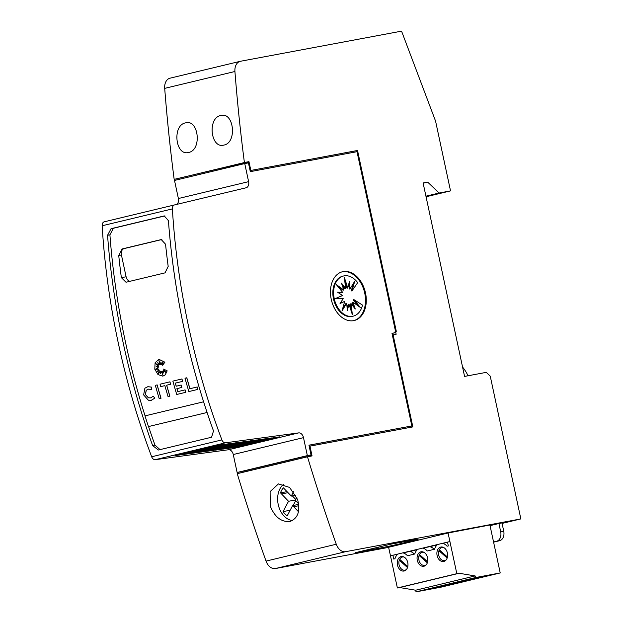 <?xml version="1.0" encoding="UTF-8"?>
<svg xmlns="http://www.w3.org/2000/svg" width="623" height="623" viewBox="0 0 623 623"><rect width="100%" height="100%" fill="white"/><g stroke="black" fill="none" stroke-linecap="round" stroke-linejoin="round"><path stroke-width="0.93" d="M188.489 326.016A557.468 386.992 -103.5 0 1 172.376 208.9A4.462 3.099 -103.5 0 1 174.51 204.928L246.108 187.78A5.576 3.87 76.5 0 0 248.616 181.651L244.738 163.561L248.429 162.876L250.314 171.644L357.01 151.693L395.441 330.969L394.647 332.814L391.984 333.313L411.842 425.945L308.953 445.18L311.041 454.922L307.349 455.615L303.494 437.65A5.576 3.87 76.5 0 0 298.658 432.892L225.503 442.797A4.462 3.099 -103.5 0 1 221.897 439.908A557.468 386.992 -103.5 0 1 188.489 326.016M104.275 221.804L174.51 204.928L104.282 221.804A4.462 3.099 76.5 0 0 104.275 221.804A4.462 3.099 76.5 0 0 102.149 225.767A557.468 386.992 76.5 0 0 118.261 342.891A557.468 386.992 76.5 0 0 151.669 456.776A4.462 3.099 76.5 0 0 155.275 459.673L225.503 442.797M122.941 341.762A557.468 386.992 -103.5 0 1 107.553 235.276L111.05 228.703L164.246 215.924L168.42 220.651A557.468 386.992 76.5 0 0 183.801 327.145A557.468 386.992 76.5 0 0 213.502 430.96L211.555 437.245L158.359 450.016L152.635 445.577A557.468 386.992 -103.5 0 1 122.941 341.762M145.073 415.86A557.468 386.992 -103.5 0 1 125.301 341.326A557.468 386.992 -103.5 0 1 109.913 234.832L113.409 228.259L164.924 215.885M160.018 449.619L154.995 445.134A557.468 386.992 -103.5 0 1 148.547 426.553L207.093 412.481M126.017 282.242L121.368 277.656A557.468 386.992 -103.5 0 1 118.736 255.477L122.077 248.974L161.24 239.575L165.554 244.232A557.468 386.992 76.5 0 0 168.187 266.403L165.04 272.866L126.017 282.242M147.869 386.688L151.646 387.124L151.428 389.461L148.453 389.134L146.249 390.278L145.471 394.484L148.422 397.801L150.556 397.895M148.453 389.134L146.171 390.294L145.393 394.499L148.352 397.809L150.735 397.856L153.297 396.197L154.753 398.136L151.451 400.27L148.375 400.215L143.633 394.92L144.894 388.191L147.838 386.696L151.568 387.14L151.35 389.476M154.8 369.205L155.104 362.75L158.927 359.354L164.854 362.173L162.611 365.273L163.234 361.27L161.583 364.611A557.468 386.992 -103.5 0 1 160.921 361.986L160.508 364.603L158.935 360.32L159.69 364.798L157.759 362.586L158.756 365.288L155.695 363.559L158.328 366.558L156.443 366.503L158.335 367.882L155.322 369.299L158.67 369.166L157.526 371.495L159.247 370.117L158.382 373.932L160.282 371.176L160.687 373.761L161.388 371.331L162.837 375.124L162.237 371.316L163.576 372.975L163.133 370.498L165.819 372.437L163.6 369.073L167.104 370.864L165.165 374.906L162.813 376.144L158.008 374.587L154.8 369.205M158.966 359.346L164.854 362.173M292.436 520.548A19.508 14.033 79.4 0 1 278.232 504.544A19.508 14.033 79.4 0 1 283.667 484.219M290.1 521.435C281.37 522.284 274.751 517.152 270.265 506.032L270.102 491.594L278.442 483.923L289.609 487.427L297.576 499.475C300.504 510.969 298.02 518.281 290.1 521.435L289.594 521.537M185.514 122.871C198.714 118.868 202.109 150.018 188.722 152.433C175.375 156.443 172.003 125.285 185.514 122.871L185.615 122.84M220.737 115.504C233.936 111.501 237.347 142.659 223.961 145.066C210.613 149.076 207.225 117.926 220.737 115.504L220.838 115.481M404.07 557.055A6.689 4.813 -100.6 0 0 402.52 557.001A6.689 4.813 -100.6 0 0 402.349 557.04A6.689 4.813 -100.6 0 0 399.662 559.314L407.792 566.556M400.433 559.999L399.273 560.217A6.689 4.813 -100.6 0 0 400.036 567.249A6.689 4.813 -100.6 0 0 404.981 570.154A6.689 4.813 -100.6 0 0 405.152 570.115A6.689 4.813 -100.6 0 0 406.406 569.547M443.708 547.539A6.689 4.813 -100.6 0 0 442.166 547.477A6.689 4.813 -100.6 0 0 441.987 547.516A6.689 4.813 -100.6 0 0 439.301 549.79L447.439 557.032M440.072 550.475L438.911 550.693A6.689 4.813 -100.6 0 0 439.674 557.725A6.689 4.813 -100.6 0 0 444.62 560.63A6.689 4.813 -100.6 0 0 444.799 560.599A6.689 4.813 -100.6 0 0 446.045 560.022M423.889 552.297A6.689 4.813 -100.6 0 0 422.347 552.243A6.689 4.813 -100.6 0 0 422.168 552.282A6.689 4.813 -100.6 0 0 419.481 554.548L427.619 561.79M420.252 555.241L419.092 555.451A6.689 4.813 -100.6 0 0 419.855 562.491A6.689 4.813 -100.6 0 0 424.8 565.396A6.689 4.813 -100.6 0 0 424.972 565.357A6.689 4.813 -100.6 0 0 426.225 564.781M342.136 271.838A25.084 17.413 -103.5 0 1 364.728 293.114A25.084 17.413 -103.5 0 1 353.848 320.604M331.249 299.328A25.084 17.413 -103.5 0 1 342.518 271.737A25.084 17.413 -103.5 0 1 365.506 292.927A25.084 17.413 -103.5 0 1 354.238 320.518A25.084 17.413 -103.5 0 1 331.249 299.328M334.263 298.713A20.66 14.345 -103.5 0 1 343.546 275.989A20.66 14.345 -103.5 0 1 357.695 282.663L352.065 290.762L354.689 281.323L350.048 288.838L349.394 281.666L347.774 288.021L344.418 277.624L345.594 288.426L341.482 283.146L343.834 289.999L336.459 284.734L342.767 292.499L337.604 292.203L342.549 295.543L335.478 298.487L343.218 298.666L340.033 303.526L344.675 301.4L342.05 310.83L346.692 303.315L347.346 310.488L348.966 304.133L352.322 314.529L351.146 303.728L355.258 309.008L352.906 302.155L360.281 307.419L353.973 299.655L362.5 305.106A20.66 14.345 -103.5 0 1 353.194 316.165A20.66 14.345 -103.5 0 1 334.263 298.713M353.194 316.165L352.416 316.352A20.66 14.345 -103.5 0 1 333.484 298.9A20.66 14.345 -103.5 0 1 342.767 276.176L343.546 275.989M351.115 310.791L350.367 303.915L351.146 303.728M353.747 307.069L352.127 302.342L352.906 302.155M358.061 305.838L353.194 299.842L353.973 299.655M353.366 283.473L351.286 290.949L352.065 290.762M348.81 283.971L349.269 289.025L350.048 288.838M344.846 281.549L346.995 288.208L347.774 288.021M342.214 285.272L344.815 288.613L345.594 288.426M337.9 286.51L343.055 290.186L343.834 289.999M337.985 292.452L342.767 292.499M340.197 303.284L344.675 301.4M342.595 308.868L345.913 303.502L346.692 303.315M347.151 308.369L348.179 304.32L348.966 304.133M462.562 367.064A30.659 21.283 -103.5 0 1 468.013 375.778M493.618 542.142L499.623 540.702A8.364 6.012 -100.6 0 0 503.727 531.123L501.974 522.946L498.93 523.515L500.682 531.692A8.364 6.012 79.4 0 1 496.578 541.27L493.587 541.987M490.044 525.648L498.93 523.515M170.281 78.132A11.152 7.741 76.5 0 0 170.017 78.187A11.152 7.741 76.5 0 0 164.698 88.373A1282.173 890.072 76.5 0 0 174.167 179.362L174.946 179.175A1282.173 890.072 76.5 0 0 174.954 179.229L243.624 162.735A1282.173 890.072 -103.5 0 1 243.616 162.681L244.395 162.494A1282.173 890.072 -103.5 0 1 234.926 71.497A11.152 7.741 -103.5 0 1 240.244 61.319A11.152 7.741 -103.5 0 1 240.509 61.256L401.562 31.15L435.578 121.135L450.53 190.887L439.114 193.021L427.666 182.126L423.103 182.975L464.571 376.417L486.267 372.359L490.246 376.152L520.851 518.92L345.648 551.674A11.152 7.741 -103.5 0 1 336.272 544.229A1282.173 890.072 -103.5 0 1 307.482 456.791L311.29 456.083L310.495 456.2L310.262 455.109L311.041 454.922M489.896 524.994L500.222 572.942L475.481 577.568L475.131 575.932L459.12 573.261L456.83 573.682L448.062 533L489.896 524.994M456.83 573.682L397.373 587.972L390.481 555.825L392.903 555.249L393.72 559.049L394.966 558.753A11.152 8.021 79.4 0 1 397.933 554.042L402.847 552.858A11.152 8.021 79.4 0 1 407.45 555.755L414.786 553.995A11.152 8.021 79.4 0 1 417.76 549.276L422.667 548.1A11.152 8.021 79.4 0 1 427.269 550.989L434.605 549.229A11.152 8.021 79.4 0 1 437.58 544.518L442.494 543.334A11.152 8.021 79.4 0 1 447.088 546.231L448.342 545.935L447.524 542.127L449.946 541.543M423.975 566.221A7.359 5.296 -100.6 0 0 427.612 557.928A7.359 5.296 -100.6 0 0 421.078 551.799A7.359 5.296 -100.6 0 0 420.891 551.838A7.359 5.296 -100.6 0 0 417.254 560.139A7.359 5.296 -100.6 0 0 423.78 566.26A7.359 5.296 -100.6 0 0 423.975 566.221M443.794 561.463A7.359 5.296 -100.6 0 0 447.431 553.162A7.359 5.296 -100.6 0 0 440.897 547.033A7.359 5.296 -100.6 0 0 440.71 547.08A7.359 5.296 -100.6 0 0 437.073 555.373A7.359 5.296 -100.6 0 0 443.607 561.502A7.359 5.296 -100.6 0 0 443.794 561.463M404.156 570.987A7.359 5.296 -100.6 0 0 407.785 562.686A7.359 5.296 -100.6 0 0 401.259 556.557A7.359 5.296 -100.6 0 0 401.072 556.596A7.359 5.296 -100.6 0 0 397.435 564.897A7.359 5.296 -100.6 0 0 403.961 571.026A7.359 5.296 -100.6 0 0 404.156 570.987M419.092 555.451L427.339 562.795M438.911 550.693L447.158 558.029M399.273 560.217L407.52 567.553M500.222 572.942L440.765 587.224L416.024 591.85L415.673 590.215L399.655 587.544L397.373 587.972M448.062 533L388.604 547.282L390.481 555.825M416.024 591.85L475.481 577.568M465.833 580.169L492.341 574.671L465.833 580.169M426.187 589.693L452.703 584.195L426.187 589.693M472.522 579.437L446.006 584.927L472.522 579.437M482.194 577.108L482.101 576.587M442.556 586.632L442.455 586.111M462.375 581.874L462.282 581.352M459.12 573.261L399.655 587.544M475.131 575.932L415.673 590.215M397.933 554.042L392.903 555.249L397.606 554.314M417.76 549.276L402.847 552.858L409.879 551.472A11.152 8.021 79.4 0 1 414.396 554.081M409.879 551.472L417.27 549.696M437.58 544.518L422.667 548.1L429.699 546.706A11.152 8.021 79.4 0 1 434.223 549.322M429.699 546.706L437.089 544.93M447.524 542.127L442.494 543.334L447.571 542.329M401.461 543.443A16.728 0.428 -12.1 0 1 378.34 548.388L355.499 552.656L390.613 544.222L413.454 539.954A16.728 0.428 -12.1 0 1 418.103 539.261A16.728 0.428 -12.1 0 1 413.166 540.632L401.461 543.443L401.204 542.244M296.86 497.536L295.364 500.37L298.596 503.758M298.456 511.685L292.615 505.565L287.164 515.867A16.728 12.032 79.4 0 1 283.076 511.584L288.527 501.281L280.498 492.863A16.728 12.032 79.4 0 1 283.41 487.84L291.276 496.087L293.604 491.687M298.69 504.428L292.615 505.565M290.123 510.26L283.076 511.584M295.691 500.713L293.176 505.455M295.582 499.965L288.527 501.281M295.816 499.514L292.351 495.885M287.039 491.64L280.498 492.863M295.808 495.238L291.276 496.087M308.961 445.227L411.842 425.945M197.117 386.992L197.195 386.976A557.468 386.992 76.5 0 0 197.912 389.391L188.855 391.563A557.468 386.992 -103.5 0 1 184.984 378.216L186.736 377.795A557.468 386.992 76.5 0 0 189.89 388.729L197.117 386.992A557.468 386.992 76.5 0 0 197.834 389.406M186.736 377.795L186.814 377.779A557.468 386.992 76.5 0 0 189.96 388.713M197.912 389.391L188.855 391.563M163.6 369.073L167.182 370.849L165.243 374.89L162.852 376.136M163.133 370.498L165.726 372.305M162.237 371.316L163.553 372.834M161.388 371.331L162.782 374.766M160.282 371.176L160.734 373.582M159.247 370.117L158.491 373.777M156.544 366.511L158.413 367.874L155.4 369.283L158.74 369.159L157.642 371.401M155.867 363.653L158.328 366.558M157.899 362.75L158.756 365.288M159.083 360.717L159.69 364.798M160.96 362.165L160.508 364.603M163.203 361.48L161.583 364.611M164.931 362.158L162.611 365.273M154.753 398.136L153.297 396.197M154.823 398.12L151.202 400.324M157.089 384.913L157.167 384.897A557.468 386.992 76.5 0 0 161.03 398.253L159.2 398.689A557.468 386.992 -103.5 0 1 155.337 385.333L157.089 384.913A557.468 386.992 76.5 0 0 160.96 398.268L159.2 398.689M160.804 386.61L160.726 386.626A557.468 386.992 -103.5 0 1 160.049 384.204L169.869 381.844A557.468 386.992 76.5 0 0 170.554 384.266L166.621 385.209A557.468 386.992 76.5 0 0 169.806 396.142L168.046 396.563A557.468 386.992 -103.5 0 1 164.861 385.637L160.804 386.61M164.861 385.637L160.726 386.626M169.869 381.844L169.947 381.829A557.468 386.992 76.5 0 0 170.624 384.251L166.699 385.201A557.468 386.992 76.5 0 0 169.884 396.127L168.046 396.563M185.015 389.897L185.093 389.881A557.468 386.992 76.5 0 0 185.81 392.303L176.73 394.476A557.468 386.992 -103.5 0 1 172.859 381.128L181.869 378.963A557.468 386.992 76.5 0 0 182.555 381.385L175.304 383.129A557.468 386.992 76.5 0 0 176.184 386.221L181.083 385.045A557.468 386.992 76.5 0 0 181.784 387.467L176.885 388.643A557.468 386.992 76.5 0 0 177.765 391.641L185.015 389.897A557.468 386.992 76.5 0 0 185.732 392.311L176.73 394.476M181.083 385.045L181.153 385.03A557.468 386.992 76.5 0 0 181.854 387.451L176.963 388.627A557.468 386.992 76.5 0 0 177.843 391.626M181.869 378.963L181.947 378.948A557.468 386.992 76.5 0 0 182.625 381.369L175.375 383.114A557.468 386.992 76.5 0 0 176.262 386.205M129.927 281.308A5.576 4.011 79.4 0 1 126.103 276.768L121.43 254.971A5.576 4.011 79.4 0 1 124.164 248.585L161.863 239.528M148.469 426.568A557.468 386.992 -103.5 0 1 144.995 415.884L203.612 401.796M207.093 412.488L148.547 426.553M227.309 443.965L233.734 443.093L190.428 453.497L184.003 454.369L227.309 443.965M235.042 442.914L241.428 442.05L198.122 452.454L191.736 453.318L235.042 442.914M242.775 441.871L249.114 441.006L205.808 451.41L199.469 452.275L242.775 441.871M250.508 440.819L256.808 439.97L213.502 450.374L207.194 451.223L250.508 440.819M258.234 439.776L264.495 438.927L221.188 449.331L214.927 450.18L258.234 439.776M265.966 438.724L272.189 437.883L228.882 448.287L222.66 449.128L265.966 438.724M273.699 437.681L279.875 436.84L236.569 447.244L230.393 448.085L273.699 437.681M218.354 445.18L226.048 444.137L182.741 454.541L175.04 455.584L218.354 445.18M235.619 446.823A1.674 1.16 76.5 0 0 236.569 447.244M227.925 447.867A1.674 1.16 76.5 0 0 228.882 448.287M220.231 448.903A1.674 1.16 76.5 0 0 221.188 449.331M212.536 449.938A1.674 1.16 76.5 0 0 213.502 450.374M204.842 450.982A1.674 1.16 76.5 0 0 205.808 451.41M197.148 452.018A1.674 1.16 76.5 0 0 198.122 452.454M189.462 453.061A1.674 1.16 76.5 0 0 190.428 453.497M181.675 453.988A1.674 1.16 76.5 0 0 182.741 454.541M176.364 204.484A5.576 3.87 76.5 0 0 178.388 198.519L248.616 181.651M178.388 198.519L174.51 180.436L244.738 163.561M392.015 333.453L394.647 332.814M307.349 455.615L237.122 472.483L241.592 471.611L241.802 472.569M310.262 455.109L241.592 471.611M237.122 472.483L233.267 454.517A5.576 3.87 76.5 0 0 228.423 449.759L155.275 459.673M392.459 335.532L393.214 335.353L412.839 426.895L309.95 446.13L312.037 455.872L311.274 456.013M395.418 331.015L395.519 331.467L396.298 331.28L395.769 332.511L394.99 332.698L394.896 332.246M395.519 331.467L394.99 332.698M243.616 162.681L248.18 161.832L248.406 162.876M247.643 163.024L247.424 162.019L243.624 162.735M251.396 171.442L250.438 170.523L356.753 150.649L356.979 151.701M311.017 454.93L311.251 456.02M411.819 425.953L412.052 427.043M248.18 161.832L248.959 161.645L250.719 169.861L249.971 170.048M250.438 170.523L357.532 150.462L396.298 331.28M356.753 150.649L357.532 150.462M309.195 446.309L309.95 446.13M244.395 162.494L248.959 161.645M393.214 335.353L393.479 334.738L396.142 334.24L395.769 332.511M174.167 179.362L247.424 162.019M178.762 178.513L178.941 179.369M241.771 472.577L241.568 471.611M178.918 179.377L178.731 178.521M392.35 335.01L393.479 334.738M251.217 170.336L250.719 169.861M307.482 456.791L237.254 473.667A1282.173 890.072 76.5 0 0 266.044 561.097A11.152 7.741 76.5 0 0 275.413 568.542L388.62 547.376M426.054 196.767L450.53 190.887M425.93 196.183L439.114 193.021M423.149 183.209L427.666 182.126M502.076 523.429L520.851 518.92M102.149 225.767L172.376 208.9M113.409 228.259L111.05 228.703M154.995 445.134L152.635 445.577M503.727 531.123L500.682 531.692M499.623 540.702L496.578 541.27M378.34 548.388L378.091 547.228M413.166 540.632L413.041 540.032M298.822 505.728L293.69 506.686M288.028 492.684L281.495 493.907M164.698 88.373L234.926 71.497M124.164 248.585L122.077 248.974M126.103 276.768L121.368 277.656M121.43 254.971L118.736 255.477M109.913 234.832L107.553 235.276M151.669 456.776L221.897 439.908M233.267 454.517L303.494 437.65M228.423 449.759L298.658 432.892M275.413 568.542L345.648 551.674M266.044 561.097L336.272 544.229M404.981 570.154L406.009 569.959M444.62 560.63L445.647 560.443M424.8 565.396L425.828 565.201M422.347 552.243L423.367 552.048M442.166 547.477L443.187 547.29M402.52 557.001L403.548 556.814M170.017 78.187L240.244 61.319"/></g></svg>
